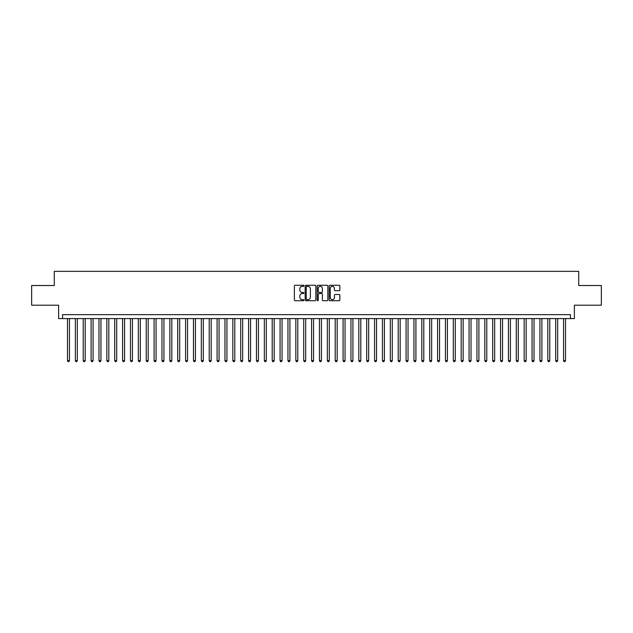 <?xml version="1.0" encoding="UTF-8"?>
<svg xmlns="http://www.w3.org/2000/svg" width="633" height="633" viewBox="0 0 633 633"><rect width="100%" height="100%" fill="white"/><g stroke="black" fill="none" stroke-linecap="round" stroke-linejoin="round"><path stroke-width="0.95" d="M303.903 285.807A0.538 0.538 0 0 0 303.357 285.269L295.152 285.269A0.775 0.775 0 0 0 294.377 286.037L294.377 299.955A0.775 0.775 0 0 0 295.152 300.722L303.357 300.722A0.538 0.538 0 0 0 303.903 300.184A0.538 0.538 0 0 0 303.357 299.646L302.297 299.646A2.477 2.477 0 0 1 299.828 297.17L299.828 296.007A2.477 2.477 0 0 1 302.297 293.538L303.357 293.538A0.538 0.538 0 0 0 303.903 292.992A0.538 0.538 0 0 0 303.357 292.454L302.297 292.454A2.477 2.477 0 0 1 299.828 289.977L299.828 288.822A2.477 2.477 0 0 1 302.297 286.345L303.357 286.345A0.538 0.538 0 0 0 303.903 285.807M339.09 290.713A0.775 0.775 0 0 0 339.858 289.946L339.858 286.037A0.775 0.775 0 0 0 339.09 285.269L329.967 285.269A0.775 0.775 0 0 0 329.192 286.037L329.192 299.955A0.775 0.775 0 0 0 329.967 300.722L339.09 300.722A0.775 0.775 0 0 0 339.858 299.955L339.858 295.239A0.775 0.775 0 0 0 339.09 294.464L335.181 294.464A0.775 0.775 0 0 0 334.414 295.239L334.414 297.573A2.065 2.065 0 0 1 332.341 299.646A2.065 2.065 0 0 1 330.276 297.573L330.276 288.419A2.065 2.065 0 0 1 332.341 286.345A2.065 2.065 0 0 1 334.414 288.419L334.414 289.946A0.775 0.775 0 0 0 335.181 290.713L339.09 290.713M570.444 318.589L574.384 318.589L574.384 305.201L601.35 305.201L601.35 285.515L578.712 285.515L578.712 271.343L54.288 271.343L54.288 285.515L31.65 285.515L31.65 305.201L58.616 305.201L58.616 318.589L570.444 318.589L570.444 314.648L62.556 314.648L62.556 318.589M315.827 286.037A0.775 0.775 0 0 0 315.052 285.269L305.929 285.269A0.775 0.775 0 0 0 305.161 286.037L305.161 299.955A0.775 0.775 0 0 0 305.929 300.722L315.052 300.722A0.775 0.775 0 0 0 315.827 299.955L315.827 286.037M317.948 285.269L327.071 285.269A0.775 0.775 0 0 1 327.839 286.037L327.839 299.955A0.775 0.775 0 0 1 327.071 300.722L323.17 300.722A0.775 0.775 0 0 1 322.395 299.955L322.395 294.305A0.775 0.775 0 0 0 321.619 293.538L319.032 293.538A0.775 0.775 0 0 0 318.257 294.305L318.257 300.184A0.538 0.538 0 0 1 317.719 300.722A0.538 0.538 0 0 1 317.173 300.184L317.173 286.037A0.775 0.775 0 0 1 317.948 285.269M306.783 286.345A0.538 0.538 0 0 0 306.237 286.891L306.237 299.1A0.538 0.538 0 0 0 306.783 299.646L307.899 299.646A2.477 2.477 0 0 0 310.376 297.17L310.376 288.822A2.477 2.477 0 0 0 307.899 286.345L306.783 286.345M322.395 288.458A2.065 2.065 0 0 0 320.33 286.385A2.065 2.065 0 0 0 318.257 288.458L318.257 291.678A0.775 0.775 0 0 0 319.032 292.454L321.619 292.454A0.775 0.775 0 0 0 322.395 291.678L322.395 288.458M67.478 318.589L67.478 360.636L69.448 360.636L69.448 318.589M69.448 360.636L68.855 361.657L68.071 361.657L67.478 360.636M75.351 318.589L75.351 360.636L77.321 360.636L77.321 318.589M77.321 360.636L76.728 361.657L75.944 361.657L75.351 360.636M83.224 318.589L83.224 360.636L85.194 360.636L85.194 318.589M85.194 360.636L84.6 361.657L83.817 361.657L83.224 360.636M91.097 318.589L91.097 360.636L93.067 360.636L93.067 318.589M93.067 360.636L92.481 361.657L91.69 361.657L91.097 360.636M98.977 318.589L98.977 360.636L100.94 360.636L100.94 318.589M100.94 360.636L100.354 361.657L99.563 361.657L98.977 360.636M106.85 318.589L106.85 360.636L108.821 360.636L108.821 318.589M108.821 360.636L108.227 361.657L107.436 361.657L106.85 360.636M114.723 318.589L114.723 360.636L116.694 360.636L116.694 318.589M116.694 360.636L116.1 361.657L115.317 361.657L114.723 360.636M122.596 318.589L122.596 360.636L124.566 360.636L124.566 318.589M124.566 360.636L123.973 361.657L123.19 361.657L122.596 360.636M130.469 318.589L130.469 360.636L132.439 360.636L132.439 318.589M132.439 360.636L131.846 361.657L131.063 361.657L130.469 360.636M138.342 318.589L138.342 360.636L140.312 360.636L140.312 318.589M140.312 360.636L139.727 361.657L138.936 361.657L138.342 360.636M146.223 318.589L146.223 360.636L148.185 360.636L148.185 318.589M148.185 360.636L147.6 361.657L146.809 361.657L146.223 360.636M154.096 318.589L154.096 360.636L156.066 360.636L156.066 318.589M156.066 360.636L155.473 361.657L154.681 361.657L154.096 360.636M161.969 318.589L161.969 360.636L163.939 360.636L163.939 318.589M163.939 360.636L163.346 361.657L162.562 361.657L161.969 360.636M169.842 318.589L169.842 360.636L171.812 360.636L171.812 318.589M171.812 360.636L171.219 361.657L170.435 361.657L169.842 360.636M177.715 318.589L177.715 360.636L179.685 360.636L179.685 318.589M179.685 360.636L179.092 361.657L178.308 361.657L177.715 360.636M185.588 318.589L185.588 360.636L187.558 360.636L187.558 318.589M187.558 360.636L186.972 361.657L186.181 361.657L185.588 360.636M193.469 318.589L193.469 360.636L195.431 360.636L195.431 318.589M195.431 360.636L194.845 361.657L194.054 361.657L193.469 360.636M201.341 318.589L201.341 360.636L203.312 360.636L203.312 318.589M203.312 360.636L202.718 361.657L201.927 361.657L201.341 360.636M209.214 318.589L209.214 360.636L211.185 360.636L211.185 318.589M211.185 360.636L210.591 361.657L209.808 361.657L209.214 360.636M217.087 318.589L217.087 360.636L219.058 360.636L219.058 318.589M219.058 360.636L218.464 361.657L217.681 361.657L217.087 360.636M224.96 318.589L224.96 360.636L226.931 360.636L226.931 318.589M226.931 360.636L226.337 361.657L225.554 361.657L224.96 360.636M232.833 318.589L232.833 360.636L234.803 360.636L234.803 318.589M234.803 360.636L234.218 361.657L233.427 361.657L232.833 360.636M240.714 318.589L240.714 360.636L242.676 360.636L242.676 318.589M242.676 360.636L242.091 361.657L241.3 361.657L240.714 360.636M248.587 318.589L248.587 360.636L250.557 360.636L250.557 318.589M250.557 360.636L249.964 361.657L249.173 361.657L248.587 360.636M256.46 318.589L256.46 360.636L258.43 360.636L258.43 318.589M258.43 360.636L257.837 361.657L257.053 361.657L256.46 360.636M264.333 318.589L264.333 360.636L266.303 360.636L266.303 318.589M266.303 360.636L265.71 361.657L264.926 361.657L264.333 360.636M272.206 318.589L272.206 360.636L274.176 360.636L274.176 318.589M274.176 360.636L273.583 361.657L272.799 361.657L272.206 360.636M280.079 318.589L280.079 360.636L282.049 360.636L282.049 318.589M282.049 360.636L281.463 361.657L280.672 361.657L280.079 360.636M287.96 318.589L287.96 360.636L289.922 360.636L289.922 318.589M289.922 360.636L289.336 361.657L288.545 361.657L287.96 360.636M295.833 318.589L295.833 360.636L297.795 360.636L297.795 318.589M297.795 360.636L297.209 361.657L296.418 361.657L295.833 360.636M303.705 318.589L303.705 360.636L305.676 360.636L305.676 318.589M305.676 360.636L305.082 361.657L304.291 361.657L303.705 360.636M311.578 318.589L311.578 360.636L313.549 360.636L313.549 318.589M313.549 360.636L312.955 361.657L312.172 361.657L311.578 360.636M319.451 318.589L319.451 360.636L321.422 360.636L321.422 318.589M321.422 360.636L320.828 361.657L320.045 361.657L319.451 360.636M327.324 318.589L327.324 360.636L329.295 360.636L329.295 318.589M329.295 360.636L328.709 361.657L327.918 361.657L327.324 360.636M335.205 318.589L335.205 360.636L337.167 360.636L337.167 318.589M337.167 360.636L336.582 361.657L335.791 361.657L335.205 360.636M343.078 318.589L343.078 360.636L345.04 360.636L345.04 318.589M345.04 360.636L344.455 361.657L343.664 361.657L343.078 360.636M350.951 318.589L350.951 360.636L352.921 360.636L352.921 318.589M352.921 360.636L352.328 361.657L351.537 361.657L350.951 360.636M358.824 318.589L358.824 360.636L360.794 360.636L360.794 318.589M360.794 360.636L360.201 361.657L359.417 361.657L358.824 360.636M366.697 318.589L366.697 360.636L368.667 360.636L368.667 318.589M368.667 360.636L368.074 361.657L367.29 361.657L366.697 360.636M374.57 318.589L374.57 360.636L376.54 360.636L376.54 318.589M376.54 360.636L375.947 361.657L375.163 361.657L374.57 360.636M382.443 318.589L382.443 360.636L384.413 360.636L384.413 318.589M384.413 360.636L383.827 361.657L383.036 361.657L382.443 360.636M390.324 318.589L390.324 360.636L392.286 360.636L392.286 318.589M392.286 360.636L391.7 361.657L390.909 361.657L390.324 360.636M398.197 318.589L398.197 360.636L400.167 360.636L400.167 318.589M400.167 360.636L399.573 361.657L398.782 361.657L398.197 360.636M406.07 318.589L406.07 360.636L408.04 360.636L408.04 318.589M408.04 360.636L407.446 361.657L406.663 361.657L406.07 360.636M413.942 318.589L413.942 360.636L415.913 360.636L415.913 318.589M415.913 360.636L415.319 361.657L414.536 361.657L413.942 360.636M421.815 318.589L421.815 360.636L423.786 360.636L423.786 318.589M423.786 360.636L423.192 361.657L422.409 361.657L421.815 360.636M429.688 318.589L429.688 360.636L431.659 360.636L431.659 318.589M431.659 360.636L431.073 361.657L430.282 361.657L429.688 360.636M437.569 318.589L437.569 360.636L439.531 360.636L439.531 318.589M439.531 360.636L438.946 361.657L438.155 361.657L437.569 360.636M445.442 318.589L445.442 360.636L447.412 360.636L447.412 318.589M447.412 360.636L446.819 361.657L446.028 361.657L445.442 360.636M453.315 318.589L453.315 360.636L455.285 360.636L455.285 318.589M455.285 360.636L454.692 361.657L453.908 361.657L453.315 360.636M461.188 318.589L461.188 360.636L463.158 360.636L463.158 318.589M463.158 360.636L462.565 361.657L461.781 361.657L461.188 360.636M469.061 318.589L469.061 360.636L471.031 360.636L471.031 318.589M471.031 360.636L470.438 361.657L469.654 361.657L469.061 360.636M476.934 318.589L476.934 360.636L478.904 360.636L478.904 318.589M478.904 360.636L478.319 361.657L477.527 361.657L476.934 360.636M484.815 318.589L484.815 360.636L486.777 360.636L486.777 318.589M486.777 360.636L486.191 361.657L485.4 361.657L484.815 360.636M492.688 318.589L492.688 360.636L494.658 360.636L494.658 318.589M494.658 360.636L494.064 361.657L493.273 361.657L492.688 360.636M500.561 318.589L500.561 360.636L502.531 360.636L502.531 318.589M502.531 360.636L501.937 361.657L501.154 361.657L500.561 360.636M508.434 318.589L508.434 360.636L510.404 360.636L510.404 318.589M510.404 360.636L509.81 361.657L509.027 361.657L508.434 360.636M516.306 318.589L516.306 360.636L518.277 360.636L518.277 318.589M518.277 360.636L517.683 361.657L516.9 361.657L516.306 360.636M524.179 318.589L524.179 360.636L526.15 360.636L526.15 318.589M526.15 360.636L525.564 361.657L524.773 361.657L524.179 360.636M532.06 318.589L532.06 360.636L534.023 360.636L534.023 318.589M534.023 360.636L533.437 361.657L532.646 361.657L532.06 360.636M539.933 318.589L539.933 360.636L541.903 360.636L541.903 318.589M541.903 360.636L541.31 361.657L540.519 361.657L539.933 360.636M547.806 318.589L547.806 360.636L549.776 360.636L549.776 318.589M549.776 360.636L549.183 361.657L548.4 361.657L547.806 360.636M555.679 318.589L555.679 360.636L557.649 360.636L557.649 318.589M557.649 360.636L557.056 361.657L556.272 361.657L555.679 360.636M563.552 318.589L563.552 360.636L565.522 360.636L565.522 318.589M565.522 360.636L564.929 361.657L564.145 361.657L563.552 360.636"/></g></svg>
